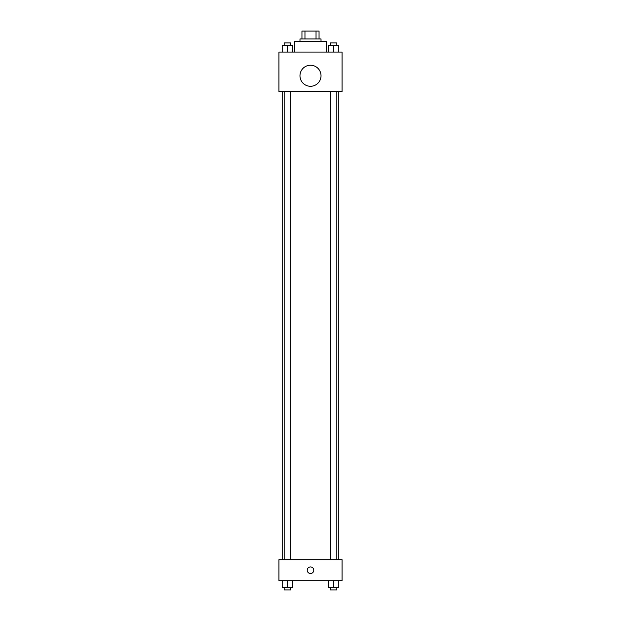 <?xml version="1.0" encoding="UTF-8"?>
<svg xmlns="http://www.w3.org/2000/svg" width="621" height="621" viewBox="0 0 621 621"><rect width="100%" height="100%" fill="white"/><g stroke="black" fill="none" stroke-linecap="round" stroke-linejoin="round"><path stroke-width="0.93" d="M304.965 38.937L304.965 31.05L301.953 31.05L301.953 38.937L301.953 31.05M304.965 31.05L319.047 31.05L319.047 38.937M316.035 38.937L316.035 31.05M299.982 41.568L299.982 38.937L321.018 38.937L321.018 41.568M326.281 52.094L326.281 41.568L294.719 41.568L294.719 52.094M278.938 52.094L342.062 52.094L342.062 91.543L278.938 91.543L278.938 52.094M310.5 86.28A10.518 10.518 0 0 1 301.387 70.499A10.518 10.518 0 0 1 319.613 70.499A10.518 10.518 0 0 1 310.5 86.28M278.938 559.707L342.062 559.707L342.062 580.744L278.938 580.744L278.938 559.707M310.5 573.509A3.291 3.291 0 0 1 307.651 568.58A3.291 3.291 0 0 1 313.349 568.58A3.291 3.291 0 0 1 310.5 573.509M328.276 580.744L328.276 587.319L338.802 587.319L338.802 580.744L338.802 587.319M333.539 587.319L333.539 580.744M336.83 587.319L336.83 589.95L330.256 589.95L330.256 587.319M282.198 580.744L282.198 587.319L292.724 587.319L292.724 580.744L292.724 587.319M287.461 587.319L287.461 580.744M290.744 587.319L290.744 589.95L284.17 589.95L284.17 587.319M328.276 52.094L328.276 45.519L338.802 45.519L338.802 52.094L338.802 45.519M333.539 52.094L333.539 45.519M336.83 45.519L336.83 42.888L330.256 42.888L330.256 45.519M282.198 52.094L282.198 45.519L292.724 45.519L292.724 52.094L292.724 45.519M287.461 52.094L287.461 45.519M290.744 45.519L290.744 42.888L284.17 42.888L284.17 45.519M338.802 559.707L338.802 91.543M282.198 559.707L282.198 91.543M330.256 91.543L330.256 559.707M336.83 91.543L336.83 559.707M290.744 559.707L290.744 91.543M284.17 559.707L284.17 91.543"/></g></svg>
